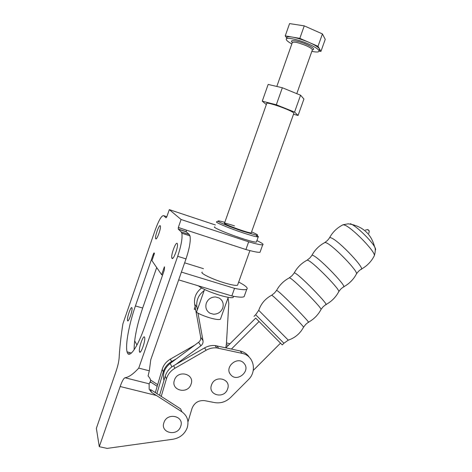 <?xml version="1.0" encoding="UTF-8"?>
<svg xmlns="http://www.w3.org/2000/svg" width="472" height="472" viewBox="0 0 472 472"><rect width="100%" height="100%" fill="white"/><g stroke="black" fill="none" stroke-linecap="round" stroke-linejoin="round"><path stroke-width="0.71" d="M255.718 318.116L282.25 344.908L255.718 318.11L228.477 345.238L226.348 344.767M280.504 343.144L253.246 370.461M249.251 357.21C247.121 353.994 244.107 351.923 240.218 351.003L231.404 349.062L259.069 321.491M225.864 347.84L228.477 345.238M159.583 395.329L165.224 376.178C166.634 371.7 169.436 368.213 173.637 365.717L204.565 347.888C207.916 346 211.432 345.227 215.114 345.575L231.404 349.062M191.03 384.255C195.172 373.942 177.838 369.381 174.481 380.013C170.404 390.433 187.756 394.769 191.03 384.255M227.557 389.046C231.681 378.898 214.902 374.449 211.544 384.904C207.485 395.158 224.283 399.395 227.557 389.046M244.118 363.469C237.858 355.327 223.757 367.204 230.761 374.756C237.097 382.786 250.998 371.004 244.118 363.469M161.235 396.392L166.41 378.845L165.224 376.178M187.962 421.927L192.015 408.433C194.381 402.681 198.623 400.091 204.736 400.663L214.689 402.604C220.684 403.554 225.988 401.843 230.613 397.483L248.319 379.73C257.37 371.293 253.753 355.481 242.095 353.369L216.772 347.911C213.055 347.563 209.509 348.342 206.122 350.253L174.9 368.272C170.663 370.797 167.831 374.32 166.41 378.845M176.451 358.755L171.578 361.558C167.442 364.012 164.687 367.44 163.3 371.853L162.179 369.322L155.335 392.598M156.905 393.607L163.3 371.853M230 343.722L226.471 342.938M194.859 345.062L170.374 359.127C166.28 361.552 163.548 364.956 162.179 369.322M251.281 232.714L251.198 232.944C250.107 232.967 246.827 232.077 241.351 230.265C232.289 227.256 222.707 223.215 224.501 223.179C225.681 223.173 229.014 224.082 234.507 225.911M233.439 296.723L233.186 297.425C231.528 298.103 227.038 297.378 219.716 295.242C209.314 291.932 202.205 288.799 198.393 285.843M237.764 284.604L237.546 285.224C235.929 285.784 231.463 284.97 224.147 282.781C211.975 279.105 199.55 272.987 202.246 272.096M131.936 307.886L131.983 308.021C132.827 310.411 128.295 323.261 127.54 320.636L127.505 320.529C126.673 318.146 131.116 305.455 131.936 307.886M144.574 337.256L144.644 337.468C145.724 340.642 140.514 355.174 139.517 351.793L139.464 351.634C138.402 348.478 143.488 334.141 144.574 337.256M160.25 225.769L160.392 226.07C161.182 228.371 156.751 240.502 155.76 238.785L155.63 238.502C154.857 236.218 159.194 224.241 160.25 225.769M177.189 243.452L177.407 243.918C178.398 246.95 173.312 260.514 172.009 258.337L171.82 257.907C170.84 254.904 175.802 241.528 177.189 243.452M214.748 226.873C211.869 227.038 226.772 233.469 241.015 238.136C249.54 240.921 254.656 242.248 256.349 242.124L256.497 241.723M216.925 221.687L216.359 221.964C216.707 223.044 230.454 228.684 242.909 232.808C249.664 235.05 254.367 236.395 257.022 236.85L258.208 236.932C258.821 236.826 258.225 236.301 256.414 235.369M224.796 222.347C220.046 220.984 217.781 220.583 218.017 221.15C218.377 222.153 231.321 227.445 243.033 231.333L256.331 235.162C259.034 235.51 257.447 234.419 251.576 231.888M180.658 426.464C184.806 416.156 167.318 411.92 163.967 422.523C159.884 432.936 177.389 436.954 180.658 426.464M186.186 231.658L178.251 229.073L178.387 227.539L186.304 230.118L186.275 231.823L189.302 234.537L190.004 235.888C190.847 240.631 189.514 248.307 186.003 258.91L150.769 359.729L149.311 370.821L148.096 375.948C150.279 378.414 151.005 380.273 150.285 381.518L149.134 383.819L149.181 389.276L151.53 392.338L181.921 411.832C187.408 415.85 189.148 421.236 187.13 427.986C184.57 434.211 179.879 437.957 173.053 439.226L107.126 448.4L99.291 446.689L96.359 428.346L116.077 371.293C117.841 366.007 118.867 361.487 119.145 357.735C119.711 347.386 120.968 336.07 122.903 323.792L155.017 230.537C158.775 220.182 161.678 215.226 163.725 215.68L165.996 217.787L166.817 216.908M178.251 229.073L181.201 231.905L181.856 233.245C182.599 237.976 181.207 245.658 177.69 256.308L138.75 368.101C133.322 374.036 128.75 377.252 125.039 377.753C123.699 378.231 122.071 381.152 120.153 386.515L99.291 446.689M157.672 384.651L150.456 379.972M215.409 224.985L169.324 209.639L181.089 219.504L178.322 227.48L245.918 249.535L248.667 241.823L181.089 219.504M166.752 216.884L169.324 209.639M256.898 240.59C262.054 243.062 263.99 244.466 262.697 244.809C261.122 245.051 256.449 244.053 248.667 241.823M149.311 370.821L138.75 368.101M178.676 279.878L231.829 295.956C238.425 297.272 242.514 297.513 244.095 296.687L244.579 295.348M162.616 275.023L161.648 274.733L151.943 260.65L154.433 253.423L154.214 252.957C153.955 252.815 153.565 253.458 153.046 254.886L135.417 305.962C129.11 324.022 125.133 345.203 127.08 351.858C128.803 359.646 137.393 347.958 144.721 326.565L164.238 270.356L164.545 266.916M129.045 354.224L129.116 352.395M134.785 341.085L136.969 344.997M150.208 381.765L157.194 386.291M181.921 411.832L180.593 408.858L155.424 392.651L150.468 389.488L151.53 392.338M231.829 295.956L234.543 288.357L181.401 272.078M164.38 266.863L161.648 274.733M203.45 268.668L184.635 262.821M134.119 349.805C134.131 338.961 136.98 325.037 142.68 308.027L156.692 267.547M238.684 282.032C245.729 285.743 248.414 288.174 246.738 289.318C245.186 290.062 241.121 289.737 234.543 288.357M245.918 249.535C253.718 251.688 258.414 252.603 260.025 252.26L260.308 251.476M204.146 290.616C198.441 294.911 196.039 300.446 196.93 307.225L197.385 309.75M201.609 287.991C196.11 292.227 193.797 297.643 194.676 304.233L200.694 337.238C200.966 339.25 200.264 340.931 198.594 342.283L170.18 363.422C164.468 368.125 162.397 373.806 163.967 380.462M225.799 347.823L226.424 343.822L228.79 303.531L228.053 297.814M198.01 313.16L203.007 340.684C203.285 342.719 202.571 344.43 200.877 345.799L175.861 364.431M215.627 296.971C211.244 296.965 208.146 299 206.341 303.071C205.078 307.408 206.258 310.777 209.881 313.166L213.48 314.216C217.84 314.193 220.914 312.163 222.701 308.127C223.97 303.832 222.813 300.469 219.226 298.05L215.627 296.971M293.796 113.475L293.92 113.121C293.153 112.194 290.056 110.631 284.628 108.424C275.63 104.79 265.423 102.04 266.698 103.557L224.424 223.409M228.224 297.336L220.412 319.237C219.067 319.904 215.663 319.479 210.205 317.957C204.618 316.281 200.045 314.399 196.488 312.293L204.541 289.489M311.844 51.354C316.824 52.38 319.243 52.203 319.101 50.828C318.399 49.123 314.83 46.822 308.393 43.943C297.685 39.188 285.1 36.751 286.297 39.554C286.675 40.651 288.522 42.108 291.838 43.931M319.131 51.076L320.936 51.401L318.01 46.309L308.959 42.356C314.818 44.976 318.334 47.153 319.491 48.887L319.373 50.079M195.668 309.65L194.246 309.237L195.131 306.729M308.959 42.356L299.82 38.368L292.469 37.117C297.407 38.026 302.906 39.772 308.959 42.356M286.581 38.751L286.846 38.002C286.622 36.781 288.492 36.486 292.469 37.117L285.247 35.89L286.805 38.114M320.936 51.401L325.243 39.347L322.429 33.925L304.251 25.866L289.572 23.6L285.247 35.89M299.82 38.368L304.251 25.866M318.01 46.309L322.429 33.925M294.563 112.07L300.575 95.208L303.927 99.026L298.062 115.451L294.563 112.07L276.315 104.772L262.261 101.167L266.332 104.607M293.519 114.254L298.062 115.451M300.575 95.208L282.344 87.751L268.155 84.429L262.261 101.167M282.344 87.751L276.315 104.772M324.529 242.732L327.438 240.49L329.356 238.136C329.409 237.434 330.105 237.392 331.444 238C339.704 241.304 366.892 270.432 360.809 269.388L358.508 271.306M342.424 225.079L343.126 224.731L344.584 225.073C351.929 227.451 375.641 251.841 374.343 255.659L374.042 256.255M350.419 223.693L352.088 224.519C358.26 227.876 371.275 240.755 374.585 246.785C375.706 248.75 375.93 249.894 375.264 250.225M367.735 229.593L369.263 231.091M311.98 255.204C315.025 249.647 319.391 245.393 325.072 242.455L326.506 242.915C333.462 245.835 357.605 270.639 356.537 273.748L356.301 274.197M306.906 260.29L309.791 258.048L311.786 255.57C311.78 254.992 312.393 255.045 313.626 255.73C321.29 259.582 348.625 288.451 343.291 286.994L340.867 289M294.286 272.828C297.319 267.276 301.661 263.022 307.313 260.078L308.664 260.662C315.178 264.108 339.557 289.076 338.831 291.537L338.648 291.885M289.218 277.908L292.079 275.666L294.144 273.087C294.08 272.627 294.616 272.775 295.743 273.524C302.806 277.931 330.27 306.534 325.698 304.676L323.155 306.753M276.633 290.286C279.66 284.846 283.949 280.669 289.501 277.76L290.758 278.486C296.811 282.462 321.432 307.585 321.06 309.39L320.936 309.626M271.612 295.271L274.492 293.012L276.557 290.433L277.925 291.147C284.404 296.109 312.051 324.512 308.275 322.311L305.714 324.406L303.478 327.291M258.75 310.263C261.11 303.531 265.453 298.51 271.766 295.195L272.922 296.062C278.533 300.593 303.531 325.981 303.549 327.161C300.186 333.486 295.124 337.804 288.357 340.123M258.733 310.328L288.286 340.147L283.908 343.25L255.659 314.73L258.733 310.328M206.122 350.253L204.565 347.888M218.583 348.2L216.908 345.864M174.9 368.272L173.637 365.717M242.095 353.369L240.218 351.003M171.578 361.558L170.374 359.127M156.521 395.507L120.153 386.515M149.134 383.819L125.039 377.753M186.275 231.823L178.327 229.239M186.003 258.91L177.69 256.308M151.571 382.644L150.037 382.261M166.882 216.719L163.725 215.68M189.302 234.537L181.201 231.905M142.68 308.027L135.417 305.962M153.843 255.134L153.046 254.886M196.93 307.225L194.676 304.233M171.855 366.874L170.18 363.422M203.007 340.684L200.694 337.238M200.877 345.799L198.594 342.283M292.327 42.386C288.616 39.3 297.926 40.551 306.523 44.374C313.343 47.572 315.296 49.401 312.381 49.849M312.246 50.227L312.423 49.743C311.974 48.687 309.768 47.277 305.797 45.507C297.643 42.297 293.124 41.394 292.239 42.804L276.816 86.459M329.603 237.664C332.736 231.97 337.244 227.663 343.126 224.731L348.218 223.816L352.088 224.519C363.995 227.533 371.493 234.956 374.585 246.785C375.582 248.614 375.5 251.576 374.343 255.659C371.405 261.494 367.086 265.966 361.375 269.087M365.399 230.053L367.924 229.569L369.281 230.991L368.815 233.439M358.472 271.347L356.537 273.748C353.581 279.394 349.315 283.731 343.74 286.764M340.837 289.029L338.831 291.537C335.863 297.177 331.592 301.496 326.01 304.511M323.137 306.776L321.06 309.39C318.128 314.936 313.921 319.208 308.452 322.211M254.001 316.382L255.659 314.73M282.25 344.908L283.908 343.25M216.772 347.911L215.114 345.575M233.186 297.425L233.587 296.298M237.546 285.224L249.912 250.602M256.349 242.124L258.208 236.932M256.331 235.162L257.022 236.85M190.004 235.888L181.856 233.245M131.47 353.015L127.08 351.858M260.025 252.26L262.697 244.809M244.095 296.687L246.738 289.318M218.017 221.15L216.359 221.964M172.846 258.231L171.82 257.907M156.309 238.714L155.63 238.502M140.461 351.9L139.464 351.634M128.166 320.712L127.505 320.529M293.92 113.121L251.198 232.944M319.101 50.828L319.656 49.277M296.782 93.657L312.399 49.808"/></g></svg>
